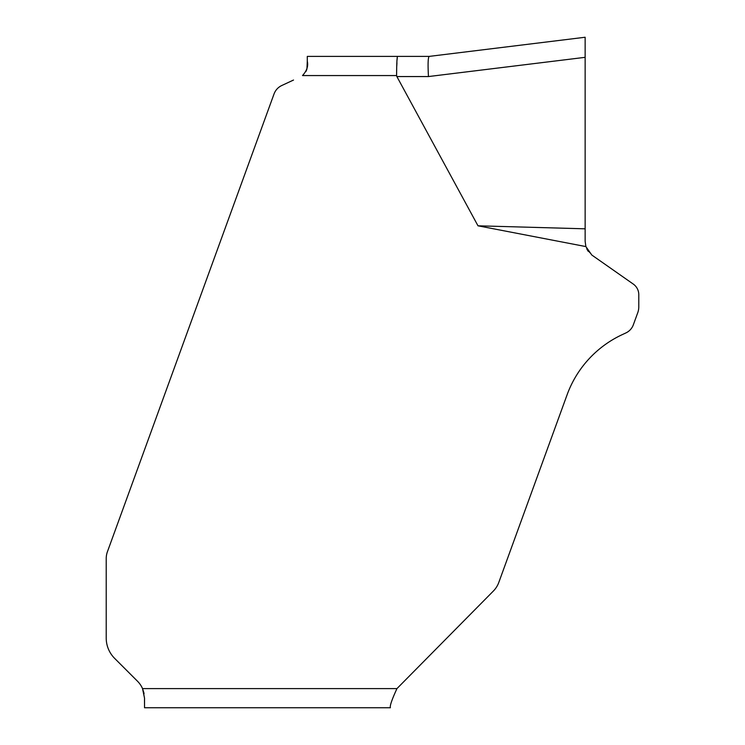 <?xml version="1.0" encoding="UTF-8"?>
<svg xmlns="http://www.w3.org/2000/svg" width="745" height="745" viewBox="0 0 745 745"><rect width="100%" height="100%" fill="white"/><g stroke="black" fill="none" stroke-linecap="round" stroke-linejoin="round"><path stroke-width="0.56" stroke-dasharray="3.73 2.79" d="M585.142 37.25L429.111 56.406C428.012 57.821 427.798 64.545 428.459 76.558L396.871 76.558L477.992 225.809L585.142 228.817L585.142 57.328L585.142 241.296M588.131 251.223L592.256 255.358L633.269 284.069A12.935 12.935 0 0 1 638.782 294.666L638.782 306.893A16.762 16.762 0 0 1 637.776 312.63L633.334 324.829A14.369 14.369 0 0 1 625.902 332.931L622.168 334.673A106.498 106.498 0 0 0 567.103 394.776L498.796 582.441A23.942 23.942 0 0 1 493.227 591.185L396.955 688.594L142.528 688.594A23.942 23.942 0 0 0 137.518 681.237L114.628 658.357A28.738 28.738 0 0 1 106.218 638.037L106.218 558.592A20.115 20.115 0 0 1 107.429 551.71L274.039 93.954C275.473 90.145 278.025 87.342 281.703 85.545L293.521 80.041M477.992 225.809L585.877 246.586L586.79 248.932M144.064 693.455L144.53 707.75M396.61 72.973L397.523 56.406L307.294 56.406L307.294 61.192M306.949 68.829L306.782 69.462M306.018 71.371L302.507 75.562L396.601 75.562M428.459 76.558L585.142 57.328"/><path stroke-width="1.12" d="M585.142 241.296L585.877 246.586L585.142 241.296L585.142 37.25L585.142 57.328L428.459 76.558C427.798 64.545 428.012 57.821 429.111 56.406L585.142 37.25M585.142 228.817L585.142 37.25L585.142 228.817L477.992 225.809L396.871 76.558A199.604 19.156 180 0 1 396.601 75.562A199.604 19.156 0 0 0 396.871 76.558L428.459 76.558M293.521 80.041L281.703 85.545C278.025 87.342 275.473 90.145 274.039 93.954L107.429 551.71A20.115 20.115 0 0 0 106.218 558.592L106.218 638.037A28.738 28.738 0 0 0 114.628 658.357L137.518 681.237A23.942 23.942 0 0 1 142.528 688.594L144.064 693.455M588.131 251.223L586.79 248.932M477.992 225.809L585.877 246.586L591.809 255.032L633.269 284.069A12.935 12.935 0 0 1 638.782 294.666L638.782 306.893A16.762 16.762 0 0 1 637.776 312.63L633.334 324.829A14.369 14.369 0 0 1 625.902 332.931L622.168 334.673A106.498 106.498 0 0 0 567.103 394.776L498.796 582.441A23.942 23.942 0 0 1 493.227 591.185L396.955 688.594C391.861 699.676 389.682 706.055 390.408 707.75L144.53 707.75L390.408 707.75C389.682 706.055 391.861 699.676 396.955 688.594L142.528 688.594L144.53 698.167L144.53 707.75M429.12 56.406L397.523 56.406L429.12 56.406M307.294 61.192L307.294 56.406L397.523 56.406C396.964 57.57 396.657 63.949 396.601 75.562L302.507 75.562C306.865 70.784 308.458 65.998 307.294 61.192L306.949 68.829M306.782 69.462L306.018 71.371M396.61 72.973L396.601 75.562"/></g></svg>
